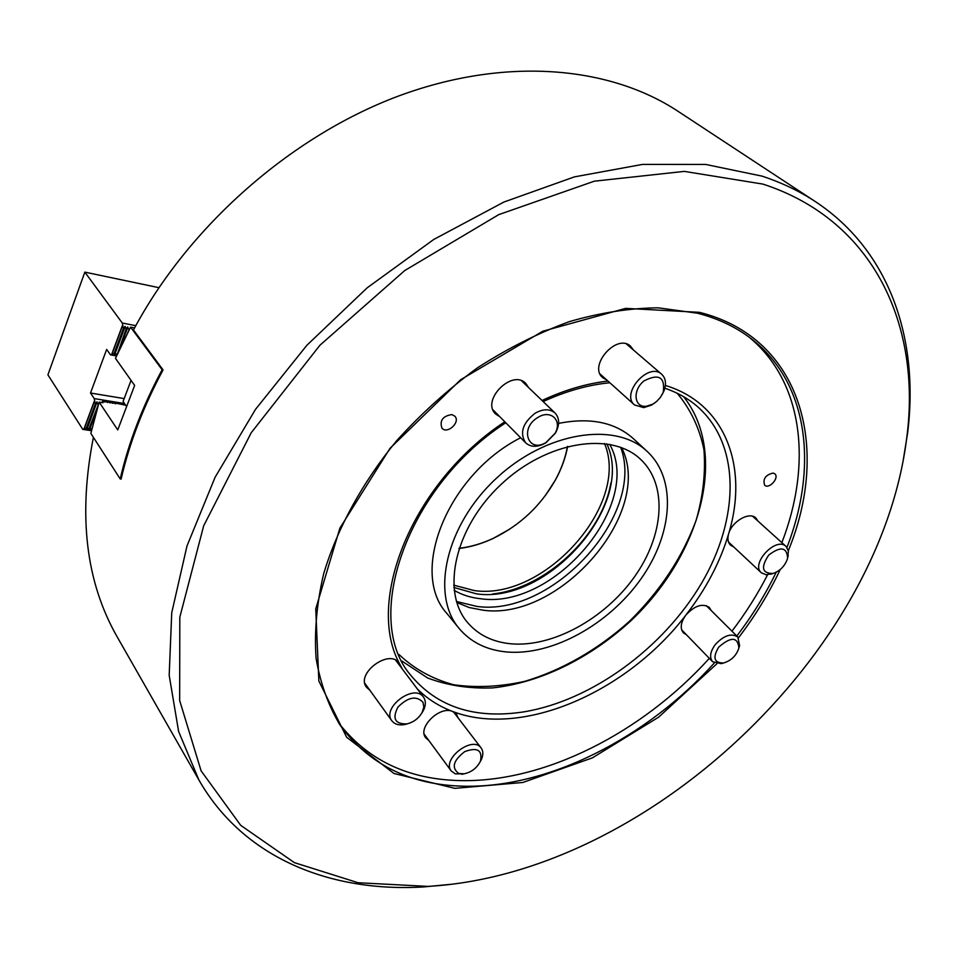 <?xml version="1.0" encoding="UTF-8"?>
<svg xmlns="http://www.w3.org/2000/svg" width="958" height="958" viewBox="0 0 958 958"><rect width="100%" height="100%" fill="white"/><g stroke="black" fill="none" stroke-linecap="round" stroke-linejoin="round"><path stroke-width="1.44" d="M451.398 884.258L423.855 886.916C330.989 892.605 243.667 858.416 198.869 779.932L178.619 731.481L169.183 675.282L171.733 612.785L186.99 545.964L215.107 477.24L255.499 409.377L306.847 345.311L367.142 287.843L433.77 239.452L503.848 202.066L574.345 176.895L642.447 164.417L705.675 164.441L762.065 176.14C781.668 182.619 799.439 191.109 815.354 201.599C890.748 251.379 919.249 340.761 907.597 433.112L903.262 460.044M815.354 201.599L677.929 111.236C609.216 65.898 504.734 56.294 397.366 96.471C290.202 136.874 188.367 226.735 133.473 329.983L163.064 369.92C143.496 406.348 129.51 442.74 121.127 479.072L120.205 478.952C128.588 442.596 142.562 406.192 162.142 369.752L130.575 327.133L115.475 358.34L134.635 385.427L117.75 429.938L99.153 402.109L90.866 433.399L120.205 478.952M93.405 437.351C77.945 515.739 85.921 582.332 117.331 637.13L117.618 637.645M716.824 663.822L658.553 717.231L592.415 757.862L522.829 782.482L454.787 788.35L393.989 773.477L346.628 737.229L318.846 680.994L315.745 608.917L339.874 528.157L390.05 448.284L460.726 379.679L542.827 331.217L625.706 308.368L699.424 312.332C801.894 337.839 830.622 448.021 788.338 550.658M780.195 569.567C769.046 593.265 755.132 616.006 738.486 637.8M762.891 184.092L684.323 171.386L594.343 181.182L498.747 214.628L404.719 270.563L319.924 345.239L251.224 432.741L203.671 525.834L179.817 617.192L179.649 700.454L201.084 770.819L240.697 825.329L294.405 862.655L358.112 882.737L428.022 886.39C646.387 874.031 880.45 654.458 906.807 437.231C921.309 326.774 874.894 220.46 762.891 184.092M786.937 547.413C818.072 467.624 808.971 383.775 751.922 339.3C736.618 327.301 718.464 318.607 697.448 313.206L658.266 307.829C629.957 308.069 600.331 312.667 569.387 321.613C538.168 333.049 507.477 348.484 477.3 367.932C447.985 389.403 421.077 413.7 396.564 440.812C362.1 482.88 337.108 528.816 323.624 573.926C316.727 603.612 314.224 631.717 316.08 658.23C320.343 683.413 328.414 705.83 340.294 725.457C369.165 764.724 410.252 784.961 463.54 786.195C548.623 788.254 646.71 737.852 714.309 663.008M736.81 636.016C752.353 615.611 765.49 594.343 776.208 572.225M709.315 658.35C641.968 732.834 544.24 782.842 459.409 780.578C407.713 779.273 367.381 759.969 338.425 722.655M749.06 337.12C803.738 382.11 812.168 464.343 781.86 542.647M767.562 574.788C757.574 594.295 745.707 613.096 731.948 631.178M773.142 473.06C765.526 474.881 762.688 478.928 764.64 485.215C769.106 489.598 779.74 477.623 774.771 473.803L773.142 473.06M451.805 414.575C442.74 416.059 439.459 420.598 441.949 428.178C447.41 434.633 460.87 421.951 454.751 416.107L451.805 414.575M528.505 387.475L525.762 383.416C512.111 368.71 480.784 400.552 495.645 413.988L499.765 416.694M633.358 349.933L630.556 346.209C616.82 332.989 587.937 365.884 602.786 377.751L606.845 380.051M757.97 521.08L755.91 518.038C749.431 511.261 731.756 521.463 728.619 533.881C727.29 538.779 727.924 542.551 730.535 545.162L733.756 546.97M711.159 610.486L709.339 607.444C702.501 603.049 694.694 605.576 685.916 615.036C680.695 622.389 679.857 628.34 683.389 632.867L686.419 634.735M458.14 717.937L456.523 714.321L452.499 711.411C439.578 705.543 417.089 727.793 425.747 737.864L428.777 740.426M400.803 666.996L399.043 663.068C389.355 648.374 355.406 673.57 366.519 687.281L369.776 690.143M606.833 443.805C635.465 504.782 547.784 604.474 476.461 593.84L453.829 587.458M609.683 444.284C643.489 504.219 554.071 609.683 480.617 598.738C470.785 597.708 461.96 594.906 454.14 590.332M620.676 447.302C646.015 514.578 552.479 617.072 476.952 606.426L456.451 601.48M621.646 447.673C654.398 512.123 560.047 621.155 483.012 610.186L469.216 607.54L456.762 602.486M511.344 643.836C492.807 642.159 478.138 634.962 467.336 622.257C440.788 591.218 454.906 527.391 501.106 484.389C546.958 441.039 611.539 431.04 640.794 459.541C668.061 485.251 663.906 535.809 634.184 577.255C604.57 618.784 552.898 647.333 511.344 643.836M507.345 652.027C486.939 650.254 470.821 642.339 458.978 628.292C430.453 594.595 445.733 525.451 495.849 478.784C545.617 431.759 615.563 420.933 647.345 451.577C677.222 479.479 672.755 534.408 640.615 579.41C608.581 624.508 552.598 655.643 507.345 652.027M458.978 628.292L447.003 613.587C408.958 572.644 447.242 474.952 520.625 437.758M558.598 423.4C590.14 417.161 615.072 422.262 633.418 438.704L647.345 451.577M125.678 405.234L116.157 403.222L115.499 403.797L113.499 402.779L112.828 403.366L110.829 402.348L110.158 402.923L108.146 401.905L107.476 402.492L105.476 401.474L104.793 402.049L102.781 401.031L102.087 402.588M130.575 327.133L134.587 327.899M130.468 327.337L129.534 329.109M163.064 369.92L162.142 369.752M99.153 402.109L103.009 402.731L102.374 401.797M604.51 443.482C630.484 504.603 544.108 601.013 474.15 590.547L453.661 585.122M610.857 483.095C602.007 535.378 545.533 588.416 492.795 593.948M567.639 446.428C565.555 457.72 561.508 468.869 555.508 479.85L545.174 495.849M509.644 529.187L492.939 538.552C481.623 543.821 470.282 547.138 458.918 548.515M458.978 548.311C470.414 546.994 481.826 543.677 493.226 538.372C519.931 525.379 540.635 505.968 555.305 480.126C561.352 469.061 565.4 457.852 567.435 446.476M126.157 405.941L123.079 401.474L131.054 380.374M129.246 329.672L127.653 332.713M91.884 428.945L92.148 427.795M117.343 354.137L126.121 329.073L127.57 326.977L128.827 329.588M117.379 353.993L126.636 329.169M91.728 428.921L89.369 429.376L89.034 428.501L98.411 404.539M89.561 428.585L97.944 406.096M158.908 287.675L84.831 272.12L122.301 323.05L123.402 328.546L125.175 326.51L126.121 329.073M135.808 325.66L122.301 323.05M116.852 353.897L114.756 354.472L114.146 353.406L123.402 328.546M114.673 353.502L123.929 328.654M114.146 353.406L110.481 354.855L106.649 349.43L90.519 393.019L94.231 398.588L95.297 404.036L97.069 401.953L98.003 404.48M116.529 355.957L110.481 354.855M124.169 398.588L90.519 393.019M124.516 403.546L94.231 398.588M89.034 428.501L86.998 429.016L86.34 428.094L95.297 404.036M86.867 428.178L95.824 404.12M86.34 428.094L82.783 429.388L47.9 374.841L84.831 272.12M91.477 430.705L82.783 429.388M84.076 428.621L94.219 401.354M111.823 353.993L122.301 325.828M770.711 574.273L773.022 573.471C779.788 571.124 784.518 566.465 787.213 559.484L787.608 557.939C786.817 547.066 780.519 546.108 768.735 555.065C760.592 567.34 762.017 573.483 773.022 573.471L766.077 574.752L761.311 572.752C750.306 563.747 776.124 536.217 786.039 546.419L788.398 550.982L787.608 557.963M723.374 663.056L721.17 663.655L712.608 661.739C709.267 657.439 710.141 651.727 715.255 644.602C723.793 635.429 731.325 632.903 737.84 637.046L739.6 645.62L738.965 647.776M718.68 647.177C712.453 657.715 714.081 662.996 723.565 662.996C731.277 660.649 736.391 655.643 738.905 648.003C737.708 636.747 730.966 636.471 718.68 647.177M408.084 723.637L405.006 724.499C399.055 725.589 394.672 724.356 391.858 720.787C381.26 707.77 414.287 683.102 423.484 697.113L424.346 698.514C425.975 702.094 425.591 706.214 423.196 710.86L421.508 713.542M423.029 702.31C416.395 695.424 408.024 697.017 397.953 707.076C392.026 718.572 395.019 724.188 406.946 723.901C413.557 722.236 418.598 718.452 422.083 712.548L423.819 707.088L423.029 702.31M654.961 402.791L651.368 405.15L643.74 407.617L634.555 404.971C620.377 393.678 648.626 361.645 661.703 374.267C665.786 378.23 666.54 383.775 663.966 390.924L662.074 394.756M646.363 406.264L652.709 404.204L656.458 401.63L660.433 397.354L663.199 392.361C665.295 377.093 658.888 373.273 643.98 380.913C632.232 390.301 634.04 407.821 646.363 406.264M464.474 773.765L455.361 773.896L451.242 770.974C441.41 759.179 472.653 735.217 481.144 747.982C483.251 750.952 483.383 754.688 481.515 759.191L480.269 761.598M458.702 773.465L464.067 773.836C471.48 772.232 476.94 768.041 480.437 761.227C482.664 750.162 477.431 746.965 464.714 751.623C453.242 760.508 451.242 767.789 458.702 773.465M535.175 413.185C543.21 408.731 549.844 408.683 555.077 413.042C559.628 418.155 559.783 424.753 555.568 432.824L545.425 443.087C537.414 447.41 530.828 447.338 525.667 442.847C519.416 432.992 522.589 423.113 535.175 413.185M537.857 417.484C519.14 428.298 528.265 453.864 546.359 442.309L554.802 433.758C562.897 420.825 550.838 408.934 537.857 417.484M505.752 422.741C405.509 487.85 362.34 619.646 410.671 675.162C437.219 707.136 474.976 719.374 523.93 711.854C591.685 700.609 663.044 648.374 701.388 583.518C739.624 518.781 741.061 444.704 697.22 406.348C688.095 398.48 677.306 392.433 664.852 388.218M402.324 669.019L399.965 664.553C364.818 601.744 412.383 482.533 504.806 421.783M542.024 400.492C564.501 390.026 586.476 383.547 607.947 381.056M665.367 385.451C726.032 403.665 748.773 467.779 728.619 533.881C720.153 562.19 705.914 589.242 685.916 615.036C627.286 691.975 522.302 738.379 452.499 711.411C438.944 706.309 427.208 698.813 417.293 688.898M398.935 654.446C414.143 668.9 432.393 678.994 453.709 684.754C476.198 687.94 499.813 686.814 524.541 681.389C561.747 670.42 598.091 649.488 629.502 621.251C660.146 591.026 682.359 557.376 696.143 520.29C703.112 495.945 705.711 472.45 703.95 449.805C699.556 428.166 690.622 409.305 677.162 393.223M112.05 353.981L122.456 325.983M84.304 428.609L94.375 401.51M86.998 429.016L97.069 401.953M86.687 428.968L96.758 401.905M114.756 354.472L125.175 326.51M114.445 354.412L124.863 326.45M89.681 429.424L96.387 411.461M89.369 429.376L97.512 407.569M119.69 348.999L127.881 327.037M117.906 352.891L127.57 326.977M198.869 779.932L117.331 637.13M906.807 437.231L907.597 433.112M428.022 886.39L423.855 886.916M543.138 401.558C566.034 391.092 588.272 384.829 609.851 382.757M401.953 661.08L427.723 678.025C447.626 685.485 469.228 688.778 492.532 687.916C539.845 682.862 589.541 658.469 629.897 621.682C700.13 556.287 729.23 454.343 683.581 396.648M786.039 546.419L752.653 516.29M761.311 572.752L728.535 542.084M787.608 557.939L788.254 555.592M737.84 637.046L706.274 605.624M712.608 661.739L681.617 629.801M738.905 648.003L739.6 645.62M723.565 662.996L721.17 663.655M423.484 697.113L395.738 660.278M391.858 720.787L364.842 683.293M422.083 712.548L423.196 710.86M406.946 723.901L405.006 724.499M661.703 374.267L626.436 343.994M634.555 404.971L600.079 373.967M663.199 392.361L663.966 390.924M652.709 404.204L651.368 405.15M481.144 747.982L453.457 711.818M451.242 770.974L424.202 734.199M480.437 761.227L481.515 759.191M464.067 773.836L461.828 774.339M555.077 413.042L521.583 380.817M525.667 442.847L493.011 409.868M554.802 433.758L555.568 432.824M546.359 442.309L545.425 443.087"/></g></svg>
